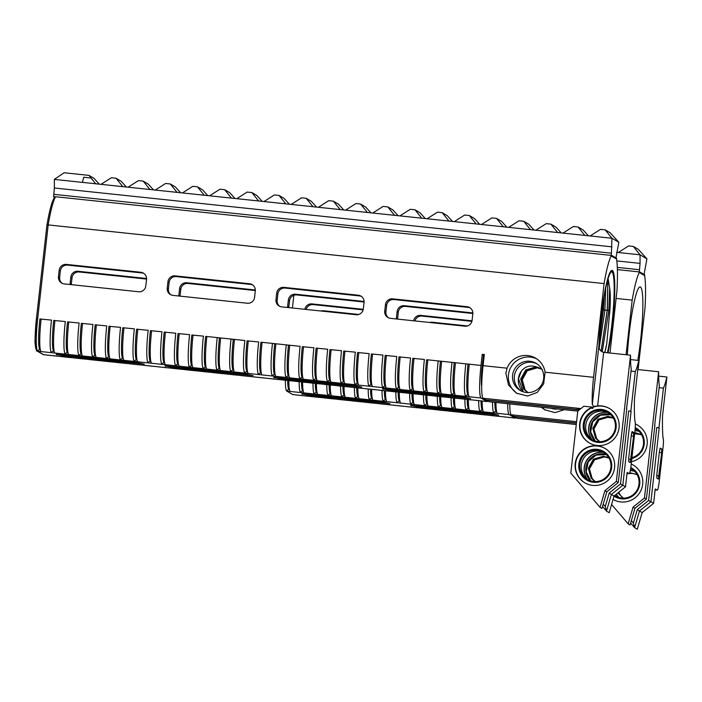 <?xml version="1.0" encoding="UTF-8"?>
<svg xmlns="http://www.w3.org/2000/svg" width="702" height="702" viewBox="0 0 702 702"><rect width="100%" height="100%" fill="white"/><g stroke="black" fill="none" stroke-linecap="round" stroke-linejoin="round"><path stroke-width="1.05" d="M604.834 352.492L606.116 347.095A44.735 5.37 96 0 0 606.747 343.778L604.773 352.483M607.844 279.484L607.256 309.907L601.061 351.202M601.114 351.246L607.344 309.915L607.888 279.343M602.14 309.757L603.325 309.494L599.324 340.628M603.325 309.485L604.089 296.779M599.297 341.128L603.413 309.503L604.194 296.174M607.976 352.825A49.903 5.985 96 0 0 614.408 300.008A49.903 5.985 96 0 0 612.039 270.735A49.903 5.985 96 0 0 604.097 295.937A49.903 5.985 96 0 0 598.964 346.49M606.747 343.778L609.854 310.617C610.564 301.149 610.503 293.603 609.661 287.987L608.801 310.863L602.219 351.965M608.116 278.571L609.661 287.987M607.449 352.764A48.956 5.87 96 0 0 613.82 301.448A48.956 5.87 96 0 0 611.749 271.683M606.116 347.095L604.887 352.492M605.729 288.11L604.861 310.442L599.218 348.078M599.078 347.42A48.956 5.87 -84 0 1 604.027 297.139A48.956 5.87 -84 0 1 611.942 271.674A48.956 5.87 -84 0 1 614.25 300.754A48.956 5.87 -84 0 1 607.827 352.808M594.866 481.423L591.277 478.281L588.469 468.339L593.541 459.222L603.571 456.3L607.098 457.177M594.805 481.388L591.163 478.22L588.355 468.269L593.436 459.161L603.457 456.239L608.897 458.037M595.112 481.563L591.768 478.58L588.96 468.629L594.041 459.52L604.062 456.598L607.353 457.371M595.059 481.537L591.663 478.51L588.855 468.567L593.927 459.45L603.957 456.528L607.3 457.327M595.314 481.669L592.155 478.799L589.347 468.857L594.427 459.74L604.448 456.818L609.011 458.152L604.562 456.888L594.533 459.81L589.461 468.918L592.269 478.869L595.366 481.704M591.259 476.956A13.636 13.513 120.5 0 0 595.261 481.59L592.646 479.097L589.785 473.885M599.341 441.514L595.752 438.373L592.944 428.431L598.016 419.313L608.046 416.391L611.582 417.269M599.28 441.479L595.638 438.311L592.83 428.369L597.911 419.252L607.932 416.33L613.372 418.129M599.596 441.655L596.244 438.671L593.436 428.72L598.516 419.612L608.537 416.69L611.837 417.471M599.534 441.628L596.138 438.601L593.33 428.659L598.402 419.542L608.432 416.619L611.775 417.427M599.789 441.76L596.63 438.899L593.822 428.948L598.903 419.831L608.924 416.918L613.487 418.243L609.038 416.979L599.008 419.901L593.936 429.01L596.744 438.961L599.841 441.795M595.735 437.048A13.636 13.513 120.5 0 0 599.745 441.681L597.13 439.189L594.261 433.976M527.913 392.532L524.999 389.821L522.191 379.879L527.263 370.761L537.293 367.839L541.804 369.147A13.636 13.513 120.5 0 0 525.728 372.376L522.297 379.94L525.105 389.891L527.974 392.558M527.658 392.4L524.499 389.531L521.691 379.58L526.772 370.472L536.793 367.55L539.312 368.067M527.72 392.427L524.613 389.592L521.805 379.65L526.886 370.533L536.907 367.611L539.39 368.12M527.404 392.26L524.008 389.241L521.2 379.291L526.272 370.182L536.302 367.26L538.952 367.813M527.465 392.295L524.113 389.303L521.305 379.361L526.386 370.244L536.407 367.322L539.031 367.874M527.211 392.155L523.622 389.013L520.814 379.062L525.895 369.954L535.916 367.032L538.671 367.62M528.001 392.576L523.508 388.943L520.7 379.001L525.78 369.884L535.802 366.962L541.242 368.769M542.348 369.559C532.423 363.943 525.043 365.058 520.208 372.894A15.734 15.602 120.5 0 0 523.244 391.83L518.488 378.703L521.253 371.463M54.282 197.359L55.572 196.744L611.468 255.414L611.503 256.151L616.531 258.959L611.565 255.475M616.531 258.959L616.628 258.301L611.881 255.51M54.308 197.341L54.87 196.718L53.58 196.578L54.265 196.981M54.238 197.332L54.291 196.657M55.572 196.744A57.862 6.941 96 0 0 48.184 224.912L46.929 225.123L36.443 318.585L46.929 225.167M507.063 368.19L505.87 373.271L508.494 385.003L516.602 393.217L527.588 396.042L537.249 392.392L543.638 383.897L545.077 372.2A19.937 19.761 -59.5 0 0 507.063 368.19L483.081 365.654L484.327 354.545L482.248 354.334L481.01 365.435A30.774 3.694 96 0 0 481.072 398.025L486.942 401.483A30.774 3.694 96 0 0 487.135 401.553A30.774 3.694 96 0 0 487.908 401.053M536.898 358.968A19.937 19.761 -59.5 0 0 508.459 374.798A19.937 19.761 -59.5 0 0 517.348 393.638M583.318 424.183A16.611 16.471 120.5 0 1 609.52 412.513A16.611 16.471 120.5 0 1 606.317 441.058A16.611 16.471 120.5 0 1 583.318 424.183M584.283 424.341A15.734 15.602 -59.5 0 0 613.267 433.889A15.734 15.602 -59.5 0 0 607.8 412.416A15.734 15.602 -59.5 0 0 584.283 424.341M578.843 464.092A16.611 16.471 120.5 0 1 605.045 452.413A16.611 16.471 120.5 0 1 601.842 480.967A16.611 16.471 120.5 0 1 578.843 464.092M579.808 464.241A15.734 15.602 -59.5 0 0 608.792 473.797A15.734 15.602 -59.5 0 0 603.325 452.325A15.734 15.602 -59.5 0 0 579.808 464.241M575.219 463.548A19.937 19.761 -59.5 0 0 611.925 475.64A19.937 19.761 -59.5 0 0 605.01 448.446A19.937 19.761 -59.5 0 0 575.219 463.548M605.177 448.543A19.937 19.761 -59.5 0 0 575.561 463.75A19.937 19.761 -59.5 0 0 584.959 482.906M592.585 439.952A15.734 15.602 120.5 0 1 585.749 425.201A15.734 15.602 120.5 0 1 608.52 412.864M588.101 479.861A15.734 15.602 120.5 0 1 581.265 465.101A15.734 15.602 120.5 0 1 604.045 452.772M592.593 407.055A30.774 3.694 96 0 0 592.848 408.353L590.952 408.152L592.418 407.142A19.937 19.761 -59.5 0 0 589.259 442.892A19.937 19.761 -59.5 0 0 616.4 435.74A19.937 19.761 -59.5 0 0 597.639 405.914L593.752 406.528L592.971 407.274A19.937 19.761 -59.5 0 1 609.661 408.634M590.952 408.152A19.937 19.761 -59.5 0 0 589.434 442.997M592.418 407.142L583.836 406.239L577.772 411.144L570.814 473.122L600.043 507.318L604.922 490.663L616.365 481.414L630.519 355.203A50.29 6.028 96 0 0 631.247 369.182L626.544 408.766M630.519 355.203L603.65 352.36L597.639 405.914M593.752 406.528L592.321 404.466L598.946 345.393C598.63 348.85 600.192 351.175 603.65 352.36M598.946 345.393A50.29 6.028 -84 0 1 604.194 295.094A50.29 6.028 -84 0 1 612.083 270.358A50.29 6.028 -84 0 1 614.513 298.894A50.29 6.028 -84 0 1 608.318 351.448L608.16 352.843L608.318 351.448M631.037 371.112L635.292 371.56A50.29 6.028 96 0 0 638.802 360.468L630.554 359.599M591.891 439.461A17.111 16.962 120.5 0 1 607.756 412.495M610.635 414.557A15.734 15.602 -59.5 0 0 595.085 440.979M587.407 479.369A17.111 16.962 120.5 0 1 603.281 452.404M606.159 454.466A15.734 15.602 -59.5 0 0 590.61 480.888M607.502 412.381A17.111 16.962 -59.5 0 0 591.663 439.294M603.027 452.29A17.111 16.962 -59.5 0 0 587.188 479.203M595.191 441.014L590.645 431.914L592.707 421.867L600.543 415.18L610.801 414.715M590.715 480.914L586.161 471.823L588.232 461.776L596.068 455.089L606.326 454.624M512.6 375.237A15.734 15.602 -59.5 0 0 541.584 384.784A15.734 15.602 -59.5 0 0 536.117 363.311A15.734 15.602 -59.5 0 0 512.6 375.237M521.051 390.926A15.734 15.602 120.5 0 1 514.364 376.272A15.734 15.602 120.5 0 1 536.986 363.864M592.848 408.353L592.971 407.274M481.072 398.025L206.923 369.094A30.774 3.694 -84 0 1 206.862 336.504L205.651 336.469A29.028 3.484 96 0 0 205.712 367.207A2.097 2.08 -59.5 0 0 203.475 368.725A30.774 3.694 -84 0 1 203.413 336.135L191.839 335.012A29.028 3.484 96 0 0 191.9 365.751A2.097 2.08 -59.5 0 0 189.663 367.269A30.774 3.694 -84 0 1 189.601 334.678L178.027 333.555A29.028 3.484 96 0 0 178.089 364.294A2.097 2.08 -59.5 0 0 175.851 365.812A30.774 3.694 -84 0 1 175.79 333.222L164.215 332.099A29.028 3.484 96 0 0 164.277 362.837A2.097 2.08 -59.5 0 0 162.039 364.356A30.774 3.694 -84 0 1 161.978 331.765L150.404 330.642A29.028 3.484 96 0 0 150.465 361.381A2.097 2.08 -59.5 0 0 148.227 362.899A30.774 3.694 -84 0 1 148.166 330.309L136.6 329.177A29.028 3.484 96 0 0 136.653 359.924A2.097 2.08 -59.5 0 0 134.415 361.442A30.774 3.694 -84 0 1 134.354 328.852L122.789 327.72A29.028 3.484 96 0 0 122.85 358.459A2.097 2.08 -59.5 0 0 120.612 359.986A30.774 3.694 -84 0 1 120.542 327.386L108.977 326.263A29.028 3.484 96 0 0 109.038 357.002A2.097 2.08 -59.5 0 0 106.801 358.52A30.774 3.694 -84 0 1 106.73 325.93L95.165 324.807A29.028 3.484 96 0 0 95.226 355.545A2.097 2.08 -59.5 0 0 92.989 357.064A30.774 3.694 -84 0 1 92.918 324.473L81.353 323.35A29.028 3.484 96 0 0 81.414 354.089A2.097 2.08 -59.5 0 0 79.177 355.607A30.774 3.694 -84 0 1 79.115 323.017L67.541 321.893A29.028 3.484 96 0 0 67.603 352.632A2.097 2.08 -59.5 0 0 65.365 354.15A30.774 3.694 -84 0 1 65.304 321.56L53.729 320.437A29.028 3.484 96 0 0 53.791 351.175A2.097 2.08 -59.5 0 0 51.553 352.694A30.774 3.694 -84 0 1 51.492 320.103L39.917 318.98A29.028 3.484 96 0 0 39.979 349.719A2.097 2.08 -59.5 0 0 37.741 351.237A30.774 3.694 -84 0 1 37.68 318.647L37.68 318.647A30.774 3.694 96 0 0 37.741 351.237L43.612 354.694A30.774 3.694 96 0 0 43.805 354.756A30.774 3.694 -84 0 1 43.612 354.694L57.424 356.151A30.774 3.694 -84 0 0 57.617 356.212A30.774 3.694 -84 0 0 57.827 356.195M217.287 370.182A30.774 3.694 -84 0 1 217.216 337.592L219.463 337.925A29.028 3.484 96 0 0 219.524 368.664A2.097 2.08 -59.5 0 0 217.287 370.182M220.735 370.551A30.774 3.694 -84 0 1 220.674 337.96L206.862 336.504M231.098 371.648A30.774 3.694 -84 0 1 231.028 339.048L233.275 339.382A29.028 3.484 96 0 0 233.336 370.121A2.097 2.08 -59.5 0 0 231.098 371.648M206.923 369.094L179.308 366.181A30.774 3.694 -84 0 1 179.238 333.582M193.111 367.637A30.774 3.694 -84 0 1 193.05 335.047M262.171 374.921A30.774 3.694 -84 0 1 262.109 342.33L260.89 342.295A29.028 3.484 96 0 0 260.951 373.043A2.097 2.08 -59.5 0 0 258.713 374.561A30.774 3.694 -84 0 1 258.652 341.971L247.086 340.839A29.028 3.484 96 0 0 247.139 371.586A2.097 2.08 -59.5 0 0 244.91 373.104A30.774 3.694 -84 0 1 244.84 340.505L220.674 337.96M272.525 376.018A30.774 3.694 -84 0 1 272.464 343.427L274.701 343.761A29.028 3.484 96 0 0 274.763 374.499A2.097 2.08 -59.5 0 0 272.525 376.018M275.983 376.377A30.774 3.694 -84 0 1 275.912 343.787L262.109 342.33M286.337 377.474A30.774 3.694 -84 0 1 286.276 344.884L288.513 345.217A29.028 3.484 96 0 0 288.575 375.956A2.097 2.08 -59.5 0 0 286.337 377.474M234.547 372.007A30.774 3.694 -84 0 1 234.486 339.417M248.359 373.464A30.774 3.694 -84 0 1 248.297 340.874M179.308 366.181L96.437 357.432A30.774 3.694 -84 0 1 96.376 324.842M110.249 358.889A30.774 3.694 -84 0 1 110.188 326.298M96.437 357.432L68.822 354.519A30.774 3.694 -84 0 1 68.752 321.92M82.625 355.975A30.774 3.694 -84 0 1 82.564 323.385M151.685 363.259A30.774 3.694 -84 0 1 151.614 330.668M165.496 364.715A30.774 3.694 -84 0 1 165.426 332.125M124.061 360.345A30.774 3.694 -84 0 1 124 327.755M137.873 361.802A30.774 3.694 -84 0 1 137.811 329.212M427.895 392.418A30.774 3.694 -84 0 1 427.834 359.828L426.623 359.793A29.028 3.484 96 0 0 426.684 390.531A2.097 2.08 -59.5 0 0 424.447 392.049A30.774 3.694 -84 0 1 424.385 359.459L412.811 358.336A29.028 3.484 96 0 0 412.873 389.075A2.097 2.08 -59.5 0 0 410.635 390.593A30.774 3.694 -84 0 1 410.573 358.002L398.999 356.879A29.028 3.484 96 0 0 399.061 387.618A2.097 2.08 -59.5 0 0 396.823 389.136A30.774 3.694 -84 0 1 396.762 356.546L385.187 355.414A29.028 3.484 96 0 0 385.249 386.161A2.097 2.08 -59.5 0 0 383.011 387.679A30.774 3.694 -84 0 1 382.95 355.089L371.376 353.957A29.028 3.484 96 0 0 371.437 384.705A2.097 2.08 -59.5 0 0 369.199 386.223A30.774 3.694 -84 0 1 369.138 353.632L357.572 352.501A29.028 3.484 96 0 0 357.634 383.239A2.097 2.08 -59.5 0 0 355.396 384.766A30.774 3.694 -84 0 1 355.326 352.167L343.761 351.044A29.028 3.484 96 0 0 343.822 381.783A2.097 2.08 -59.5 0 0 341.584 383.301A30.774 3.694 -84 0 1 341.514 350.71L329.949 349.587A29.028 3.484 96 0 0 330.01 380.326A2.097 2.08 -59.5 0 0 327.773 381.844A30.774 3.694 -84 0 1 327.702 349.254L316.137 348.131A29.028 3.484 96 0 0 316.198 378.869A2.097 2.08 -59.5 0 0 313.961 380.387A30.774 3.694 -84 0 1 313.899 347.797L302.325 346.674A29.028 3.484 96 0 0 302.387 377.413A2.097 2.08 -59.5 0 0 300.149 378.931A30.774 3.694 -84 0 1 300.087 346.34L275.912 343.787M438.259 393.506A30.774 3.694 -84 0 1 438.188 360.916L440.435 361.249A29.028 3.484 96 0 0 440.496 391.988A2.097 2.08 -59.5 0 0 438.259 393.506M441.707 393.875A30.774 3.694 -84 0 1 441.646 361.284L427.834 359.828M452.07 394.963A30.774 3.694 -84 0 1 452 362.372L454.247 362.706A29.028 3.484 96 0 0 454.308 393.445A2.097 2.08 -59.5 0 0 452.07 394.963M400.28 389.496A30.774 3.694 -84 0 1 400.21 356.906M414.092 390.961A30.774 3.694 -84 0 1 414.022 358.362M455.519 395.331A30.774 3.694 -84 0 1 455.458 362.741L441.646 361.284M465.882 396.428A30.774 3.694 -84 0 1 465.812 363.829L468.058 364.162A29.028 3.484 96 0 0 468.12 394.901A2.097 2.08 -59.5 0 0 465.882 396.428M469.331 396.788A30.774 3.694 -84 0 1 469.269 364.198L455.458 362.741M317.409 380.756A30.774 3.694 -84 0 1 317.348 348.166M331.221 382.213A30.774 3.694 -84 0 1 331.16 349.622M289.794 377.843A30.774 3.694 -84 0 1 289.724 345.244M303.606 379.299A30.774 3.694 -84 0 1 303.536 346.7M372.657 386.583A30.774 3.694 -84 0 1 372.595 353.992M386.469 388.039A30.774 3.694 -84 0 1 386.398 355.449M345.033 383.669A30.774 3.694 -84 0 1 344.972 351.079M358.845 385.126A30.774 3.694 -84 0 1 358.783 352.536M68.822 354.519L55.01 353.062A30.774 3.694 -84 0 1 54.94 320.463M209.74 372.227A30.774 3.694 -84 0 1 209.538 372.253L199.184 371.156A30.774 3.694 -84 0 1 198.982 371.086L195.533 370.726A30.774 3.694 -84 0 0 195.726 370.788A30.774 3.694 -84 0 0 195.928 370.77M209.538 372.253A30.774 3.694 -84 0 1 209.345 372.183L223.157 373.639A30.774 3.694 -84 0 0 223.35 373.71A30.774 3.694 -84 0 0 223.552 373.683M223.35 373.71L212.987 372.613A30.774 3.694 -84 0 1 212.794 372.551M182.125 369.313A30.774 3.694 -84 0 1 181.915 369.331L171.56 368.243A30.774 3.694 -84 0 1 171.367 368.173L167.91 367.813A30.774 3.694 -84 0 0 168.103 367.874A30.774 3.694 -84 0 0 168.313 367.848M181.915 369.331A30.774 3.694 -84 0 1 181.721 369.27L195.533 370.726M195.726 370.788L185.372 369.7A30.774 3.694 -84 0 1 185.17 369.629M264.987 378.053A30.774 3.694 -84 0 1 264.786 378.08L254.422 376.983A30.774 3.694 -84 0 1 254.229 376.921L250.772 376.553A30.774 3.694 -84 0 0 250.974 376.623A30.774 3.694 -84 0 0 251.176 376.597M264.786 378.08A30.774 3.694 -84 0 1 264.584 378.009L278.396 379.475A30.774 3.694 -84 0 0 278.589 379.536A30.774 3.694 -84 0 0 278.799 379.51M278.589 379.536L268.234 378.448A30.774 3.694 -84 0 1 268.041 378.378M237.364 375.14A30.774 3.694 -84 0 1 237.162 375.166L226.799 374.069A30.774 3.694 -84 0 1 226.606 374.008L223.157 373.639M237.162 375.166A30.774 3.694 -84 0 1 236.969 375.096L250.772 376.553M250.974 376.623L240.61 375.526A30.774 3.694 -84 0 1 240.417 375.465M99.254 360.565A30.774 3.694 -84 0 1 99.052 360.591L88.698 359.494A30.774 3.694 -84 0 1 88.496 359.424L85.047 359.064A30.774 3.694 -84 0 0 85.24 359.134A30.774 3.694 -84 0 0 85.442 359.108M99.052 360.591A30.774 3.694 -84 0 1 98.859 360.521L112.671 361.978A30.774 3.694 -84 0 0 112.864 362.048A30.774 3.694 -84 0 0 113.066 362.021M112.864 362.048L102.501 360.951A30.774 3.694 -84 0 1 102.308 360.889M71.639 357.651A30.774 3.694 -84 0 1 71.428 357.669L61.074 356.581A30.774 3.694 -84 0 1 60.881 356.511L57.424 356.151M71.428 357.669A30.774 3.694 -84 0 1 71.235 357.608L85.047 359.064M85.24 359.134L74.886 358.038A30.774 3.694 -84 0 1 74.684 357.967M154.501 366.391A30.774 3.694 -84 0 1 154.291 366.418L143.936 365.33A30.774 3.694 -84 0 1 143.743 365.259L140.286 364.891A30.774 3.694 -84 0 0 140.488 364.961A30.774 3.694 -84 0 0 140.69 364.935M154.291 366.418A30.774 3.694 -84 0 1 154.098 366.356L167.91 367.813M168.103 367.874L157.748 366.786A30.774 3.694 -84 0 1 157.555 366.716M126.878 363.478A30.774 3.694 -84 0 1 126.676 363.504L116.313 362.407A30.774 3.694 -84 0 1 116.12 362.346L112.671 361.978M126.676 363.504A30.774 3.694 -84 0 1 126.474 363.434L140.286 364.891M140.488 364.961L130.124 363.864A30.774 3.694 -84 0 1 129.931 363.803M430.712 395.551A30.774 3.694 -84 0 1 430.51 395.568L420.156 394.48A30.774 3.694 -84 0 1 419.954 394.41L416.505 394.05A30.774 3.694 -84 0 0 416.698 394.112A30.774 3.694 -84 0 0 416.909 394.094M430.51 395.568A30.774 3.694 -84 0 1 430.317 395.507L444.129 396.963A30.774 3.694 -84 0 0 444.322 397.034A30.774 3.694 -84 0 0 444.524 397.007M444.322 397.034L433.968 395.937A30.774 3.694 -84 0 1 433.766 395.867M403.097 392.629A30.774 3.694 -84 0 1 402.887 392.655L392.532 391.567A30.774 3.694 -84 0 1 392.339 391.497L388.882 391.137A30.774 3.694 -84 0 0 389.075 391.198A30.774 3.694 -84 0 0 389.285 391.172M402.887 392.655A30.774 3.694 -84 0 1 402.694 392.593L416.505 394.05M416.698 394.112L406.344 393.023A30.774 3.694 -84 0 1 406.151 392.953M487.135 401.553L475.394 400.307A30.774 3.694 -84 0 1 475.201 400.245L471.744 399.877A30.774 3.694 -84 0 0 471.946 399.947A30.774 3.694 -84 0 0 472.148 399.921M458.336 398.464A30.774 3.694 -84 0 1 458.134 398.49L447.771 397.393A30.774 3.694 -84 0 1 447.578 397.332L444.129 396.963M458.134 398.49A30.774 3.694 -84 0 1 457.941 398.42L471.744 399.877M471.946 399.947L461.583 398.85A30.774 3.694 -84 0 1 461.389 398.789M320.226 383.889A30.774 3.694 -84 0 1 320.024 383.915L309.67 382.818A30.774 3.694 -84 0 1 309.468 382.748L306.019 382.388A30.774 3.694 -84 0 0 306.212 382.45A30.774 3.694 -84 0 0 306.423 382.432M320.024 383.915A30.774 3.694 -84 0 1 319.831 383.845L333.643 385.301A30.774 3.694 -84 0 0 333.836 385.372A30.774 3.694 -84 0 0 334.038 385.345M333.836 385.372L323.482 384.275A30.774 3.694 -84 0 1 323.28 384.205M292.611 380.975A30.774 3.694 -84 0 1 292.401 380.993L282.046 379.905A30.774 3.694 -84 0 1 281.853 379.835L278.396 379.475M292.401 380.993A30.774 3.694 -84 0 1 292.207 380.932L306.019 382.388M306.212 382.45L295.858 381.361A30.774 3.694 -84 0 1 295.665 381.291M375.473 389.715A30.774 3.694 -84 0 1 375.272 389.742L364.908 388.645A30.774 3.694 -84 0 1 364.715 388.583L361.258 388.215A30.774 3.694 -84 0 0 361.46 388.285A30.774 3.694 -84 0 0 361.662 388.259M375.272 389.742A30.774 3.694 -84 0 1 375.07 389.671L388.882 391.137M389.075 391.198L378.72 390.11A30.774 3.694 -84 0 1 378.527 390.04M347.85 386.802A30.774 3.694 -84 0 1 347.648 386.828L337.285 385.731A30.774 3.694 -84 0 1 337.092 385.67L333.643 385.301M347.648 386.828A30.774 3.694 -84 0 1 347.455 386.758L361.258 388.215M361.46 388.285L351.097 387.188A30.774 3.694 -84 0 1 350.903 387.127M55.01 353.062L41.199 351.597A30.774 3.694 -84 0 1 41.128 319.006M57.617 356.212L47.262 355.124A30.774 3.694 -84 0 1 47.069 355.054M56.195 354.422L64.163 355.984L144.322 364.127L136.311 362.522L56.204 354.334M164.952 365.9L172.929 367.462L253.089 375.605L245.068 373.999L164.961 365.821M64.215 283.906A6.572 6.52 120.5 0 1 58.459 276.702L59.179 270.244A6.572 6.52 120.5 0 1 66.4 264.408L140.769 272.253A6.572 6.52 120.5 0 1 146.534 279.466L145.805 285.925A6.572 6.52 120.5 0 1 138.584 291.76L64.215 283.906M62.224 283.371A6.572 6.52 120.5 0 1 59.644 277.404L60.372 270.946A6.572 6.52 120.5 0 1 67.594 265.11L141.962 272.955A6.572 6.52 120.5 0 1 143.954 273.499M172.973 295.393A6.572 6.52 120.5 0 1 167.216 288.18L167.936 281.721A6.572 6.52 120.5 0 1 175.158 275.886L249.535 283.74A6.572 6.52 120.5 0 1 255.291 290.944L254.572 297.402A6.572 6.52 120.5 0 1 247.341 303.238L172.973 295.393M170.981 294.849A6.572 6.52 120.5 0 1 168.401 288.882L169.129 282.423A6.572 6.52 120.5 0 1 176.351 276.588L250.719 284.433A6.572 6.52 120.5 0 1 252.711 284.977M146.569 278.501L78.062 271.27A6.572 6.52 -59.5 0 0 70.841 277.106L70.112 283.564A6.572 6.52 -59.5 0 0 70.077 284.529M146.56 279.071L79.247 271.972A6.572 6.52 -59.5 0 0 72.025 277.808L71.306 284.266A6.572 6.52 -59.5 0 0 71.271 284.652M255.326 289.979L186.82 282.748A6.572 6.52 -59.5 0 0 179.598 288.583L178.878 295.042A6.572 6.52 -59.5 0 0 178.834 296.007M255.326 290.549L188.013 283.45A6.572 6.52 -59.5 0 0 180.791 289.285L180.063 295.744A6.572 6.52 -59.5 0 0 180.028 296.13M580.475 408.959L577.281 408.625L579.097 409.696L485.881 399.859L483.143 398.245A30.774 3.694 -84 0 1 483.081 365.654M579.299 409.907L486.275 400.087L489.013 401.702L577.851 411.074M36.513 349.701A29.379 3.528 -84 0 1 36.451 318.594L37.671 318.647L48.184 224.912L604.08 283.582L593.567 377.316A30.774 3.694 96 0 0 592.321 404.466M577.799 411.118L489.206 401.763A30.774 3.694 -84 0 1 489.013 401.702M603.237 504.062L605.291 506.467L609.222 493.041L620.489 483.932L628.676 410.942L630.852 411.17L635.292 371.56M604.08 283.582A57.862 6.941 -84 0 1 611.468 255.414M616.505 258.95A57.862 6.941 96 0 1 616.926 291.146L609.985 353.036M628.676 410.942L631.107 411.319L622.814 485.214L625.5 486.793L614.066 496.042L609.187 512.706L606.493 511.117L602.527 506.475M620.489 483.932L622.814 485.214L611.381 494.462L614.066 496.042M604.922 490.663L606.835 491.786L618.269 482.537L626.807 408.792M631.335 434.792L628.738 457.994L628.738 461.697L630.229 462.574L633.599 436.126L633.59 432.423L632.125 431.554L631.335 434.792M629.097 473.587A8.74 1.053 96 0 0 629.15 473.604L627.009 473.385L629.097 473.587L627.114 472.42L625.5 486.793M609.222 493.041L611.381 494.462L606.493 511.117L605.291 506.467M629.15 473.604A8.74 1.053 96 0 0 631.063 465.496L634.959 430.791A8.74 1.053 96 0 0 634.941 421.533A71.165 8.538 -84 0 1 634.45 399.254L638.802 360.468M605.142 417.12L612.732 417.918M275.974 299.657L276.702 293.208A6.572 6.52 120.5 0 1 283.924 287.364L358.292 295.217A6.572 6.52 120.5 0 1 364.048 302.422L363.329 308.88A6.572 6.52 120.5 0 1 356.107 314.715L281.73 306.871A6.572 6.52 120.5 0 1 275.974 299.657L277.167 300.359L277.887 293.901A6.572 6.52 120.5 0 1 285.109 288.066L359.485 295.919A6.572 6.52 120.5 0 1 361.469 296.455M390.496 318.348A6.572 6.52 120.5 0 1 384.731 311.135L385.459 304.686A6.572 6.52 120.5 0 1 392.681 298.841L467.049 306.695A6.572 6.52 120.5 0 1 472.815 313.899L472.086 320.358A6.572 6.52 120.5 0 1 464.864 326.193L390.496 318.348M364.084 302.035L296.77 294.928A6.572 6.52 -59.5 0 0 289.549 300.763L288.82 307.222A6.572 6.52 -59.5 0 0 288.794 307.616M472.841 313.513L405.528 306.405A6.572 6.52 -59.5 0 0 398.306 312.25L397.586 318.699A6.572 6.52 -59.5 0 0 397.551 319.094M41.199 351.597L37.741 351.237A1.395 1.386 -59.5 0 1 37.188 351.053L43.05 354.51A1.395 1.386 -59.5 0 0 43.612 354.694M273.71 377.378L281.686 378.94L361.846 387.083L353.826 385.477L273.719 377.299M382.476 388.864L390.444 390.417L470.603 398.56L462.592 396.955L382.485 388.776M600.043 507.318L601.947 508.441L606.835 491.786M618.269 482.537L616.365 481.414M605.431 417.067L612.46 417.813M44.015 354.729A30.774 3.694 -84 0 1 43.805 354.756L43.05 354.51M364.092 301.456L295.577 294.226A6.572 6.52 -59.5 0 0 288.355 300.07L287.636 306.52A6.572 6.52 -59.5 0 0 287.601 307.485M472.85 312.934L404.343 305.703A6.572 6.52 -59.5 0 0 397.121 311.548L396.393 317.997A6.572 6.52 -59.5 0 0 396.358 318.962M481.686 386.433A20.279 2.431 -84 0 1 482.195 366.137L483.441 355.028L484.257 355.115M279.747 306.326A6.572 6.52 120.5 0 1 277.167 300.359M388.504 317.804A6.572 6.52 120.5 0 1 385.924 311.837L386.653 305.388A6.572 6.52 120.5 0 1 393.875 299.543L468.243 307.397A6.572 6.52 120.5 0 1 470.235 307.932M579.615 408.871L579.519 409.731M579.097 409.696L579.203 408.827M482.248 354.334L483.441 355.028M41.12 319.103L39.917 318.98M54.931 320.56L53.729 320.437M358.766 352.632L357.572 352.501M344.963 351.175L343.761 351.044M386.39 355.545L385.187 355.414M372.578 354.089L371.376 353.957M303.527 346.797L302.325 346.674M289.715 345.34L288.513 345.217M331.151 349.71L329.949 349.587M317.339 348.253L316.137 348.131M469.261 364.294L468.058 364.162M455.449 362.837L454.247 362.706M414.013 358.459L412.811 358.336M400.201 357.002L398.999 356.879M441.637 361.372L440.435 361.249M427.825 359.915L426.623 359.793M137.794 329.308L136.6 329.177M123.991 327.852L122.789 327.72M165.418 332.221L164.215 332.099M151.606 330.765L150.404 330.642M82.555 323.473L81.353 323.35M68.743 322.016L67.541 321.893M110.179 326.395L108.977 326.263M96.367 324.929L95.165 324.807M248.28 340.97L247.086 340.839M234.477 339.514L233.275 339.382M275.904 343.883L274.701 343.761M262.092 342.427L260.89 342.295M193.041 335.135L191.839 335.012M179.229 333.678L178.027 333.555M220.665 338.057L219.463 337.925M206.853 336.591L205.651 336.469M611.17 255.388L611.416 253.194L53.835 194.34L53.58 196.578M618.839 242.322L611.951 238.268L605.194 229.87L610.266 232.845L618.839 242.322L615.952 257.906M605.194 229.87L600.508 229.37L590.128 235.969L584.81 235.407L578.053 227L573.367 226.509L562.986 233.099L557.669 232.537L550.912 224.14L546.226 223.64L535.845 230.238L530.484 229.668L523.727 221.27L519.032 220.77L508.66 227.369L503.299 226.799L496.542 218.401L491.848 217.901L481.475 224.5L476.105 223.929L469.357 215.532L464.663 215.031L454.291 221.63L448.92 221.06L442.172 212.662L437.478 212.162L427.106 218.761L421.735 218.19L414.979 209.793L410.293 209.293L399.912 215.891L394.55 215.321L387.794 206.923L383.099 206.423L372.727 213.022L367.365 212.452L360.609 204.054L355.914 203.554L345.542 210.152L340.172 209.582L333.424 201.184L328.729 200.684L318.357 207.283L312.987 206.713L306.239 198.315L301.544 197.815L291.172 204.414L285.802 203.843L279.045 195.446L274.359 194.945L263.978 201.544L258.617 200.974L251.86 192.576L247.174 192.076L236.793 198.675L231.432 198.104L224.675 189.707L219.98 189.207L209.608 195.805L204.238 195.235L197.49 186.837L192.796 186.337L182.423 192.936L177.053 192.366L170.305 183.968L165.611 183.468L155.239 190.066L149.921 189.505L143.164 181.098L148.227 184.082L153.475 189.882M149.921 189.505L54.37 179.414L82.45 182.38L83.687 177.246L91.084 178.027L88.961 175.377L64.119 172.762L54.37 179.37M143.164 181.098L138.47 180.607L128.097 187.197M360.609 204.054L365.672 207.037L370.919 212.829M279.045 195.446L284.117 198.429L289.364 204.221M251.86 192.576L256.932 195.56L262.171 201.351M170.305 183.968L175.368 186.951L180.616 192.743M224.675 189.707L229.738 192.69L234.986 198.482M197.49 186.837L202.553 189.821L207.801 195.612M333.424 201.184L338.487 204.168L343.734 209.959M306.239 198.315L311.302 201.298L316.549 207.09M469.357 215.532L474.42 218.515L479.668 224.307M387.794 206.923L392.866 209.907L398.104 215.698M414.979 209.793L420.05 212.776L425.289 218.568M442.172 212.662L447.235 215.646L452.483 221.437M523.727 221.27L528.799 224.254L534.038 230.045M496.542 218.401L501.605 221.384L506.853 227.176M530.484 229.668L508.66 227.369M503.299 226.799L481.475 224.5M476.105 223.929L454.291 221.63M448.92 221.06L427.106 218.761M421.735 218.19L399.912 215.891M394.55 215.321L372.727 213.022M367.365 212.452L345.542 210.152M340.172 209.582L318.357 207.283M312.987 206.713L291.172 204.414M285.802 203.843L263.978 201.544M258.617 200.974L236.793 198.675M231.432 198.104L209.608 195.805M204.238 195.235L182.423 192.936M177.053 192.366L155.239 190.066M550.912 224.14L555.984 227.123L561.223 232.915M557.669 232.537L535.845 230.238M578.053 227L583.125 229.984L588.364 235.775M584.81 235.407L562.986 233.099M611.416 253.194L611.951 238.268L590.128 235.969M53.835 194.34L54.37 187.987L611.96 246.841M54.37 187.987L54.37 179.414M122.815 186.644L116.058 178.238L111.372 177.746L100.991 184.336M116.058 178.238L121.13 181.221L126.378 187.022M82.459 182.327L83.687 177.246M95.709 183.784L91.084 178.027M88.961 175.377L94.015 178.361L99.263 184.161M622.911 497.929L618.006 492.857M629.729 472.7L636.995 474.578M626.947 473.92L628.466 473.534M629.431 473.385L632.555 473.359L637.109 474.692L632.66 473.429L629.369 473.473M619.366 493.488A13.636 13.513 120.5 0 0 623.367 498.13L620.752 495.638L618.681 492.313M626.939 474.026L628.755 473.569M631.581 433.125L636.038 432.871L641.47 434.67M634.661 433.406L641.584 434.784L634.652 433.476M556.107 409.117L555.431 408.757M616.804 260.925L640.057 263.373L640.057 254.808L633.301 246.402L638.364 249.385L646.937 258.863L644.05 274.438M646.937 258.863L640.057 254.808L616.672 252.343M507.704 403.72A30.774 3.694 96 0 0 509.169 414.566L286.82 391.102L292.69 394.55L515.04 418.023A30.774 3.694 96 0 0 515.233 418.085A30.774 3.694 96 0 0 516.005 417.585M289.417 389.619L289.057 389.575A2.097 2.08 -59.5 0 0 286.82 391.102A30.774 3.694 -84 0 1 285.354 380.247M293.848 295.288L292.418 307.994M414.943 320.928A6.572 6.52 120.5 0 1 421.972 316.084L471.902 321.349M306.177 309.45A6.572 6.52 120.5 0 1 313.215 304.607L363.136 309.872M509.169 414.566L515.04 418.023M410.573 405.396L418.55 406.958L498.71 415.101L490.689 413.496L410.582 405.317M301.816 393.919L309.793 395.48L389.943 403.624L381.932 402.018L301.825 393.84M644.611 275.491A57.862 6.941 96 0 1 645.033 307.687L638.083 369.577M617.391 269.612L639.566 271.955L639.61 272.692L644.322 275.465L639.662 272.016M644.638 275.491L644.726 274.842L639.978 272.043M541.268 407.265L544.708 409.757L554.966 412.609L564.285 409.696M541.988 407.335A19.937 19.761 -59.5 0 0 545.445 410.17M635.24 427.597A16.611 16.471 120.5 0 1 631.844 458.503M631.94 457.66A15.734 15.602 -59.5 0 0 635.17 428.553M630.808 467.523A16.611 16.471 120.5 0 1 637.556 490.689A16.611 16.471 120.5 0 1 614.039 496.13M614.715 495.515A15.734 15.602 -59.5 0 0 636.889 490.338A15.734 15.602 -59.5 0 0 630.668 468.445M613.065 499.447A19.937 19.761 -59.5 0 0 640.084 492.093A19.937 19.761 -59.5 0 0 631.23 464.004M633.283 465.084A19.937 19.761 -59.5 0 0 631.221 464.057M635.161 428.738A15.734 15.602 120.5 0 1 636.626 429.405M616.207 496.393A15.734 15.602 120.5 0 1 614.864 495.393M630.642 468.629A15.734 15.602 120.5 0 1 632.151 469.313M631.493 461.697A19.937 19.761 -59.5 0 0 635.345 423.947M637.758 425.175A19.937 19.761 -59.5 0 0 635.345 423.999M611.591 504.492L628.15 523.859L633.028 507.204L644.462 497.955L658.625 371.744A50.29 6.028 96 0 0 659.353 385.723L654.65 425.298M658.625 371.744L637.785 369.542M627.369 354.87A50.29 6.028 -84 0 1 640.18 286.899A50.29 6.028 -84 0 1 637.82 360.363M659.134 387.653L663.399 388.101A50.29 6.028 96 0 0 666.9 377.009L658.651 376.14M635.134 428.975A17.111 16.962 120.5 0 1 635.863 429.036M638.741 431.098A15.734 15.602 -59.5 0 0 634.994 430.423M630.598 468.875A17.111 16.962 120.5 0 1 631.379 468.945M615.514 495.91A17.111 16.962 120.5 0 1 615.057 495.235M616.198 494.313A15.734 15.602 -59.5 0 0 618.716 497.428M634.266 471.007A15.734 15.602 -59.5 0 0 630.335 470.322M635.6 428.922A17.111 16.962 -59.5 0 0 635.143 428.878M614.987 495.296A17.111 16.962 -59.5 0 0 615.294 495.735M631.124 468.831A17.111 16.962 -59.5 0 0 630.615 468.787M634.977 430.616L638.908 431.256M618.813 497.455L616.286 494.243M630.291 470.524L634.433 471.165M551.175 408.31A15.734 15.602 -59.5 0 0 557.879 409.012M290.268 391.462A30.774 3.694 -84 0 1 288.803 380.616M303.229 391.075L302.869 391.04A2.097 2.08 -59.5 0 0 300.632 392.558A30.774 3.694 -84 0 1 299.166 381.712M304.08 392.918A30.774 3.694 -84 0 1 302.615 382.072M317.041 392.532L316.681 392.497A2.097 2.08 -59.5 0 0 314.443 394.015A30.774 3.694 -84 0 1 312.978 383.169M456.002 408.959A30.774 3.694 -84 0 1 454.536 398.104M468.962 408.564L468.594 408.529A2.097 2.08 -59.5 0 0 466.356 410.047A30.774 3.694 -84 0 1 464.891 399.201M469.813 410.416A30.774 3.694 -84 0 1 468.348 399.57M482.774 410.021L482.406 409.986A2.097 2.08 -59.5 0 0 480.168 411.504A30.774 3.694 -84 0 1 478.703 400.658M428.378 406.037A30.774 3.694 -84 0 1 426.913 395.191M441.339 405.651L440.97 405.616A2.097 2.08 -59.5 0 0 438.741 407.134A30.774 3.694 -84 0 1 437.276 396.288M455.15 407.107L454.782 407.072A2.097 2.08 -59.5 0 0 452.544 408.59A30.774 3.694 -84 0 1 451.088 397.744M442.19 407.493A30.774 3.694 -84 0 1 440.724 396.648M483.625 411.872A30.774 3.694 -84 0 1 482.16 401.026M496.586 411.486L496.217 411.442A2.097 2.08 -59.5 0 0 493.98 412.96A30.774 3.694 -84 0 1 492.514 402.114M497.437 413.329A30.774 3.694 -84 0 1 495.972 402.483M345.516 397.297A30.774 3.694 -84 0 1 344.05 386.442M358.476 396.902L358.108 396.867A2.097 2.08 -59.5 0 0 355.87 398.385A30.774 3.694 -84 0 1 354.405 387.539M359.327 398.754A30.774 3.694 -84 0 1 357.862 387.908M372.288 398.367L371.92 398.324A2.097 2.08 -59.5 0 0 369.682 399.842A30.774 3.694 -84 0 1 368.217 388.996M317.892 394.375A30.774 3.694 -84 0 1 316.426 383.529M330.853 393.989L330.484 393.954A2.097 2.08 -59.5 0 0 328.255 395.472A30.774 3.694 -84 0 1 326.79 384.626M344.664 395.445L344.296 395.41A2.097 2.08 -59.5 0 0 342.058 396.928A30.774 3.694 -84 0 1 340.593 386.082M331.704 395.831A30.774 3.694 -84 0 1 330.238 384.986M400.754 403.123A30.774 3.694 -84 0 1 399.289 392.278M413.715 402.737L413.355 402.694A2.097 2.08 -59.5 0 0 411.118 404.22A30.774 3.694 -84 0 1 409.652 393.374M427.527 404.194L427.167 404.159A2.097 2.08 -59.5 0 0 424.929 405.677A30.774 3.694 -84 0 1 423.464 394.831M414.566 404.58A30.774 3.694 -84 0 1 413.101 393.734M373.139 400.21A30.774 3.694 -84 0 1 371.674 389.364M386.091 399.824L385.731 399.78A2.097 2.08 -59.5 0 0 383.494 401.298A30.774 3.694 -84 0 1 382.028 390.452M399.903 401.281L399.543 401.237A2.097 2.08 -59.5 0 0 397.306 402.764A30.774 3.694 -84 0 1 395.84 391.909M386.942 401.667A30.774 3.694 -84 0 1 385.486 390.821M306.897 396.051A30.774 3.694 -84 0 1 306.695 396.077L296.332 394.98A30.774 3.694 -84 0 1 296.139 394.919M458.818 412.083A30.774 3.694 -84 0 1 458.617 412.109L448.253 411.021A30.774 3.694 -84 0 1 448.06 410.951M472.63 413.548A30.774 3.694 -84 0 1 472.42 413.566L462.065 412.478A30.774 3.694 -84 0 1 461.872 412.407M431.195 409.169A30.774 3.694 -84 0 1 430.993 409.196L420.63 408.099A30.774 3.694 -84 0 1 420.437 408.037M444.805 410.652L434.441 409.564A30.774 3.694 -84 0 1 434.248 409.494M515.233 418.085L503.501 416.848A30.774 3.694 -84 0 1 503.299 416.786M486.442 415.005A30.774 3.694 -84 0 1 486.232 415.031L475.877 413.934A30.774 3.694 -84 0 1 475.684 413.864M500.043 416.488L489.689 415.391A30.774 3.694 -84 0 1 489.496 415.321M348.332 400.43A30.774 3.694 -84 0 1 348.131 400.447L337.767 399.359A30.774 3.694 -84 0 1 337.574 399.289M362.144 401.886A30.774 3.694 -84 0 1 361.934 401.904L351.579 400.816A30.774 3.694 -84 0 1 351.386 400.745M320.709 397.507A30.774 3.694 -84 0 1 320.507 397.534L310.144 396.446A30.774 3.694 -84 0 1 309.951 396.376M334.319 398.99L323.955 397.902A30.774 3.694 -84 0 1 323.762 397.832M403.571 406.256A30.774 3.694 -84 0 1 403.369 406.282L393.015 405.186A30.774 3.694 -84 0 1 392.813 405.124M417.181 407.739L406.827 406.642A30.774 3.694 -84 0 1 406.625 406.581M375.956 403.343A30.774 3.694 -84 0 1 375.745 403.369L365.391 402.272A30.774 3.694 -84 0 1 365.198 402.202M389.557 404.826L379.203 403.729A30.774 3.694 -84 0 1 379.001 403.668M576.439 422.99L513.978 416.4L511.24 414.785A30.774 3.694 -84 0 1 509.784 403.94M576.421 423.174L514.373 416.628L517.111 418.243L576.272 424.482M576.272 424.526L517.313 418.304A30.774 3.694 -84 0 1 517.111 418.243M631.335 520.603L633.388 523.008L637.328 509.582L648.595 500.473L656.782 427.483L658.959 427.711L663.399 388.101M616.11 298.429L632.177 300.123A57.862 6.941 -84 0 1 639.566 271.955M632.177 300.123L626.052 354.729M656.782 427.483L659.204 427.86L650.912 501.754L653.606 503.334L642.172 512.583L637.284 529.238L634.599 527.658L630.633 523.016M648.595 500.473L650.912 501.754L639.478 510.995L642.172 512.583M633.028 507.204L634.933 508.327L646.375 499.078L654.913 425.333M659.441 451.333L656.835 474.534L656.844 478.237L658.309 479.106L661.696 452.667L661.688 448.964L660.222 448.095L659.441 451.333M657.204 490.128A8.74 1.053 96 0 0 657.256 490.145L655.106 489.917L657.204 490.128L655.22 488.961L653.606 503.334M637.328 509.582L639.478 510.995L634.599 527.658L633.388 523.008M657.256 490.145A8.74 1.053 96 0 0 659.169 482.037L663.057 447.332A8.74 1.053 96 0 0 663.039 438.074A71.165 8.538 -84 0 1 662.548 415.795L666.9 377.009M634.617 433.801L640.838 434.459M304.861 309.31A6.572 6.52 120.5 0 1 312.021 303.905L363.267 309.31M413.627 320.788A6.572 6.52 120.5 0 1 420.788 315.382L472.025 320.796M628.15 523.859L630.054 524.982L634.933 508.327M646.375 499.078L644.462 497.955M634.626 433.722L640.566 434.345M358.713 314.461L323.683 310.767A6.572 6.52 -59.5 0 0 321.077 311.021M467.471 325.947L432.441 322.244A6.572 6.52 -59.5 0 0 429.835 322.499M617.312 267.383L639.522 269.726L639.276 271.92M633.301 246.402L628.606 245.911L618.234 252.509M639.522 269.726L640.057 263.373M607.256 309.907L604.861 310.442A2292.916 531.879 4.4 0 0 603.413 309.503M607.344 309.915A3921.398 909.625 -175.6 0 1 608.792 310.863A771.656 178.992 4.4 0 0 609.854 310.617M469.269 364.198L481.01 365.435M198.982 371.086L209.345 372.183M171.367 368.173L181.721 369.27M254.229 376.921L264.584 378.009M226.606 374.008L236.969 375.096M88.496 359.424L98.859 360.521M60.881 356.511L71.235 357.608M143.743 365.259L154.098 366.356M116.12 362.346L126.474 363.434M419.954 394.41L430.317 395.507M392.339 391.497L402.694 392.593M475.201 400.245L486.942 401.483M447.578 397.332L457.941 398.42M309.468 382.748L319.831 383.845M281.853 379.835L292.207 380.932M364.715 388.583L375.07 389.671M337.092 385.67L347.455 386.758M56.994 354.299L56.932 354.861M64.286 354.914L64.163 355.984M138.654 362.794L138.54 363.829M165.751 365.777L165.69 366.339M173.043 366.4L172.929 367.462M247.411 374.271L247.297 375.307M58.459 276.702L59.644 277.404M140.769 272.253L141.962 272.955M66.4 264.408L67.594 265.11M59.179 270.244L60.372 270.946M167.216 288.18L168.401 288.882M249.535 283.74L250.719 284.433M175.158 275.886L176.351 276.588M167.936 281.721L169.129 282.423M70.841 277.106L72.025 277.808M70.112 283.564L71.306 284.266M78.062 271.27L79.247 271.972M179.598 288.583L180.791 289.285M178.878 295.042L180.063 295.744M186.82 282.748L188.013 283.45M580.949 408.573L483.143 398.245M545.077 372.2L593.567 377.316M628.632 459.073L630.993 459.327M631.212 435.872L633.599 436.126M631.774 432.23L633.59 432.423M481.712 371.139L482.511 371.226M385.459 304.686L386.653 305.388M384.731 311.135L385.924 311.837M392.681 298.841L393.875 299.543M467.049 306.695L468.243 307.397M396.393 317.997L397.586 318.699M404.343 305.703L405.528 306.405M397.121 311.548L398.306 312.25M287.636 306.52L288.82 307.222M295.577 294.226L296.77 294.928M288.355 300.07L289.549 300.763M276.702 293.208L277.887 293.901M283.924 287.364L285.109 288.066M358.292 295.217L359.485 295.919M464.935 397.227L464.821 398.271M390.566 389.356L390.444 390.417M383.274 388.732L383.213 389.294M356.177 385.749L356.054 386.784M281.809 377.878L281.686 378.94M274.517 377.255L274.447 377.816M36.443 318.585L35.1 338.961C34.459 343.787 36.565 352.579 37.188 351.053M576.588 421.683L511.24 414.785M656.739 475.614L659.099 475.868M659.318 452.413L661.696 452.667M659.871 448.771L661.688 448.964M420.788 315.382L421.972 316.084M432.441 322.244L433.538 322.894M323.683 310.767L324.78 311.407M312.021 303.905L313.215 304.607M493.032 413.768L492.918 414.803M418.664 405.896L418.55 406.958M411.372 405.273L411.311 405.835M384.275 402.29L384.161 403.325M309.907 394.419L309.793 395.48M302.615 393.796L302.553 394.357M384.354 390.698A29.028 3.484 96 0 0 385.731 399.78M370.542 389.241A29.028 3.484 96 0 0 371.92 398.324M411.977 393.62A29.028 3.484 96 0 0 413.355 402.694M398.166 392.155A29.028 3.484 96 0 0 399.543 401.237M329.115 384.871A29.028 3.484 96 0 0 330.484 393.954M315.303 383.415A29.028 3.484 96 0 0 316.681 392.497M356.73 387.785A29.028 3.484 96 0 0 358.108 396.867M342.918 386.328A29.028 3.484 96 0 0 344.296 395.41M494.84 402.36A29.028 3.484 96 0 0 496.217 411.442M481.028 400.903A29.028 3.484 96 0 0 482.406 409.986M439.601 396.533A29.028 3.484 96 0 0 440.97 405.616M425.789 395.077A29.028 3.484 96 0 0 427.167 404.159M467.216 399.447A29.028 3.484 96 0 0 468.594 408.529M453.404 397.99A29.028 3.484 96 0 0 454.782 407.072M301.491 381.958A29.028 3.484 96 0 0 302.869 391.04M287.68 380.493A29.028 3.484 96 0 0 289.057 389.575M611.302 270.665L612.039 270.735M54.405 197.165L52.325 201.799C50.483 207.143 48.684 214.917 46.929 225.114"/></g></svg>
